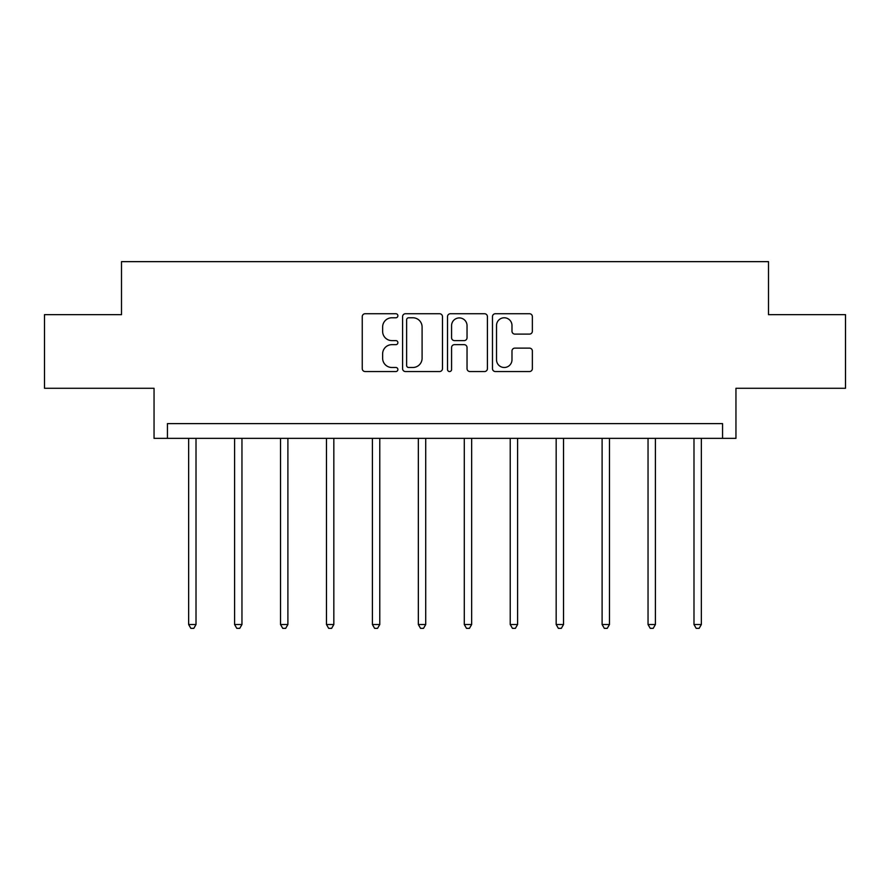 <?xml version="1.0" encoding="UTF-8"?>
<svg xmlns="http://www.w3.org/2000/svg" width="890" height="890" viewBox="0 0 890 890"><rect width="100%" height="100%" fill="white"/><g stroke="black" fill="none" stroke-linecap="round" stroke-linejoin="round"><path stroke-width="1.33" d="M397.886 315.75A2.025 2.025 0 0 0 395.861 313.736L365.145 313.736A2.893 2.893 0 0 0 362.252 316.618L362.252 368.649A2.893 2.893 0 0 0 365.145 371.542L395.861 371.542A2.025 2.025 0 0 0 397.886 369.517A2.025 2.025 0 0 0 395.861 367.492L391.889 367.492A9.245 9.245 0 0 1 382.633 358.247L382.633 353.909A9.245 9.245 0 0 1 391.889 344.664L395.861 344.664A2.025 2.025 0 0 0 397.886 342.639A2.025 2.025 0 0 0 395.861 340.614L391.889 340.614A9.245 9.245 0 0 1 382.633 331.358L382.633 327.031A9.245 9.245 0 0 1 391.889 317.774L395.861 317.774A2.025 2.025 0 0 0 397.886 315.75M44.5 314.659L44.5 388.285L154.048 388.285L154.048 438.347L735.952 438.347L735.952 388.285L845.5 388.285L845.5 314.659L768.493 314.659L768.493 261.649L121.507 261.649L121.507 314.659L44.5 314.659M529.472 334.106A2.893 2.893 0 0 0 532.365 331.225L532.365 316.618A2.893 2.893 0 0 0 529.472 313.736L495.363 313.736A2.893 2.893 0 0 0 492.482 316.618L492.482 368.649A2.893 2.893 0 0 0 495.363 371.542L529.472 371.542A2.893 2.893 0 0 0 532.365 368.649L532.365 351.016A2.893 2.893 0 0 0 529.472 348.124L514.876 348.124A2.893 2.893 0 0 0 511.984 351.016L511.984 359.76A7.732 7.732 0 0 1 504.252 367.492A7.732 7.732 0 0 1 496.52 359.76L496.52 325.506A7.732 7.732 0 0 1 504.252 317.774A7.732 7.732 0 0 1 511.984 325.506L511.984 331.225A2.893 2.893 0 0 0 514.876 334.106L529.472 334.106M722.558 438.347L722.558 423.618L167.442 423.618L167.442 438.347M442.475 316.618A2.893 2.893 0 0 0 439.582 313.736L405.473 313.736A2.893 2.893 0 0 0 402.58 316.618L402.58 368.649A2.893 2.893 0 0 0 405.473 371.542L439.582 371.542A2.893 2.893 0 0 0 442.475 368.649L442.475 316.618M450.418 313.736L484.527 313.736A2.893 2.893 0 0 1 487.42 316.618L487.42 368.649A2.893 2.893 0 0 1 484.527 371.542L469.931 371.542A2.893 2.893 0 0 1 467.039 368.649L467.039 347.556A2.893 2.893 0 0 0 464.146 344.664L454.467 344.664A2.893 2.893 0 0 0 451.575 347.556L451.575 369.517A2.025 2.025 0 0 1 449.55 371.542A2.025 2.025 0 0 1 447.525 369.517L447.525 316.618A2.893 2.893 0 0 1 450.418 313.736M408.655 317.774A2.025 2.025 0 0 0 406.63 319.799L406.63 365.467A2.025 2.025 0 0 0 408.655 367.492L412.838 367.492A9.245 9.245 0 0 0 422.094 358.247L422.094 327.031A9.245 9.245 0 0 0 412.838 317.774L408.655 317.774M467.039 325.651A7.732 7.732 0 0 0 459.307 317.919A7.732 7.732 0 0 0 451.575 325.651L451.575 337.722A2.893 2.893 0 0 0 454.467 340.614L464.146 340.614A2.893 2.893 0 0 0 467.039 337.722L467.039 325.651M188.647 438.347L188.647 624.513L196.011 624.513L196.011 438.347M196.011 624.513L193.809 628.351L190.861 628.351L188.647 624.513M234.593 438.347L234.593 624.513L241.958 624.513L241.958 438.347M241.958 624.513L239.744 628.351L236.796 628.351L234.593 624.513M280.528 438.347L280.528 624.513L287.893 624.513L287.893 438.347M287.893 624.513L285.679 628.351L282.742 628.351L280.528 624.513M326.474 438.347L326.474 624.513L333.828 624.513L333.828 438.347M333.828 624.513L331.625 628.351L328.677 628.351L326.474 624.513M372.409 438.347L372.409 624.513L379.774 624.513L379.774 438.347M379.774 624.513L377.56 628.351L374.623 628.351L372.409 624.513M418.345 438.347L418.345 624.513L425.709 624.513L425.709 438.347M425.709 624.513L423.507 628.351L420.558 628.351L418.345 624.513M464.291 438.347L464.291 624.513L471.656 624.513L471.656 438.347M471.656 624.513L469.442 628.351L466.493 628.351L464.291 624.513M510.226 438.347L510.226 624.513L517.591 624.513L517.591 438.347M517.591 624.513L515.377 628.351L512.44 628.351L510.226 624.513M556.172 438.347L556.172 624.513L563.526 624.513L563.526 438.347M563.526 624.513L561.323 628.351L558.375 628.351L556.172 624.513M602.107 438.347L602.107 624.513L609.472 624.513L609.472 438.347M609.472 624.513L607.258 628.351L604.321 628.351L602.107 624.513M648.042 438.347L648.042 624.513L655.407 624.513L655.407 438.347M655.407 624.513L653.204 628.351L650.256 628.351L648.042 624.513M693.989 438.347L693.989 624.513L701.353 624.513L701.353 438.347M701.353 624.513L699.14 628.351L696.191 628.351L693.989 624.513"/></g></svg>
